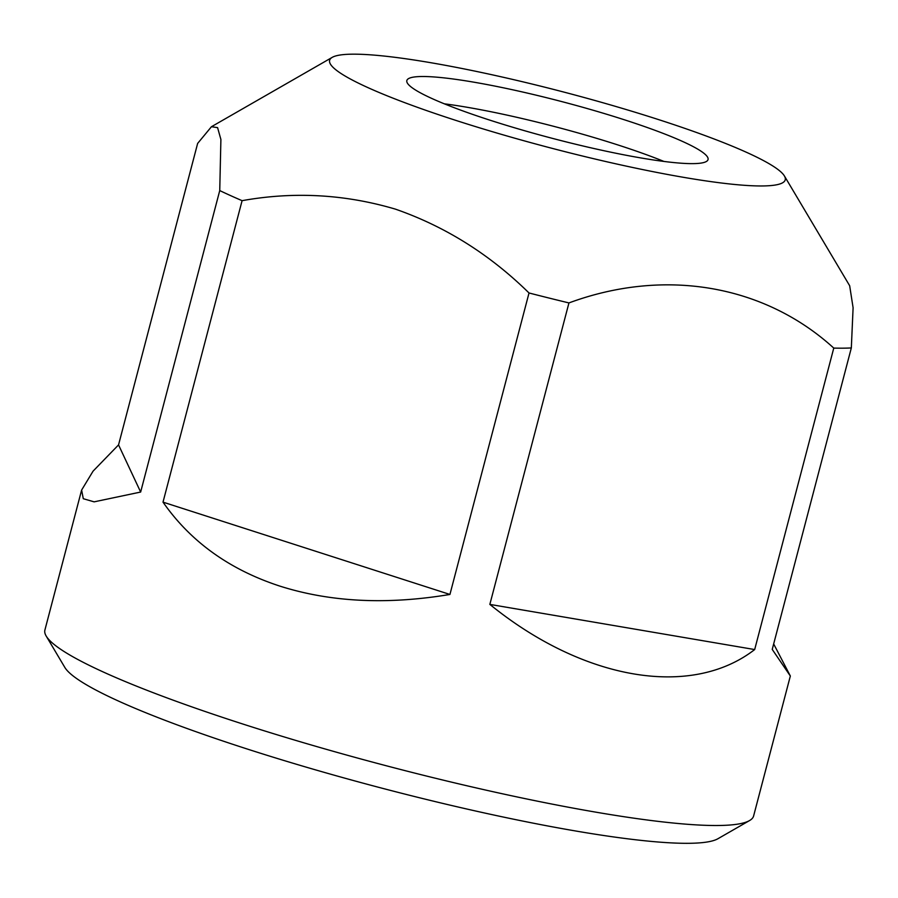 <?xml version="1.0" encoding="UTF-8"?>
<svg xmlns="http://www.w3.org/2000/svg" width="898" height="898" viewBox="0 0 898 898"><rect width="100%" height="100%" fill="white"/><g stroke="black" fill="none" stroke-linecap="round" stroke-linejoin="round"><path stroke-width="1.35" d="M457.408 120.893A235.512 28.702 14.7 0 0 686.847 177.894A235.512 28.702 14.7 0 0 784.414 175.974A235.512 28.702 14.7 0 0 657.459 119.243A235.512 28.702 14.7 0 0 332.249 57.349A235.512 28.702 14.7 0 0 457.408 120.893M529.023 292.984C489.814 254.448 445.285 226.498 395.446 209.144C344.922 194.204 293.803 191.386 242.09 200.669L163.009 502.139C190.601 541.685 229.562 569.68 279.918 586.125C330.543 602.165 387.218 604.949 449.932 594.454L529.023 292.984A366.35 44.642 14.7 0 0 568.939 302.929L489.848 604.399C583.318 680.302 691.213 698.7 754.679 649.557L833.771 348.087C764.277 284.756 664.542 267.604 568.939 302.929M833.771 348.087A366.35 44.642 14.7 0 0 851.326 347.941L772.235 649.411L790.341 676.003L773.672 643.945M784.414 175.974L849.665 285.732L853.1 307.767L851.326 347.941M81.617 490.072L83.29 498.716L94.122 501.847L140.649 492.048L219.741 190.578L220.897 139.471L217.585 127.628L211.457 126.719L197.639 143.422L118.547 444.892L93.066 471.158L81.617 490.072L44.9 630.048A366.35 44.642 14.7 0 0 46.191 636.053A366.35 44.642 14.7 0 0 243.661 724.293A366.35 44.642 14.7 0 0 749.538 820.57A366.35 44.642 14.7 0 0 753.613 815.979L790.341 676.003M46.191 636.053L64.813 667.394A340.185 41.454 14.7 0 0 248.185 749.325A340.185 41.454 14.7 0 0 717.929 838.732L749.538 820.57M663.948 161.438A155.702 18.97 14.7 0 0 616.971 144.645A155.702 18.97 14.7 0 0 444.342 103.82M491.307 120.613A155.702 18.97 -165.3 0 1 406.839 80.562A155.702 18.97 -165.3 0 1 623.56 119.524A155.702 18.97 -165.3 0 1 708.039 159.575A155.702 18.97 -165.3 0 1 491.307 120.613M219.741 190.578A366.35 44.642 14.7 0 0 242.09 200.669M140.649 492.048L118.547 444.892M449.932 594.454L163.009 502.139M754.679 649.557L489.848 604.399M332.249 57.349L211.457 126.719"/></g></svg>
